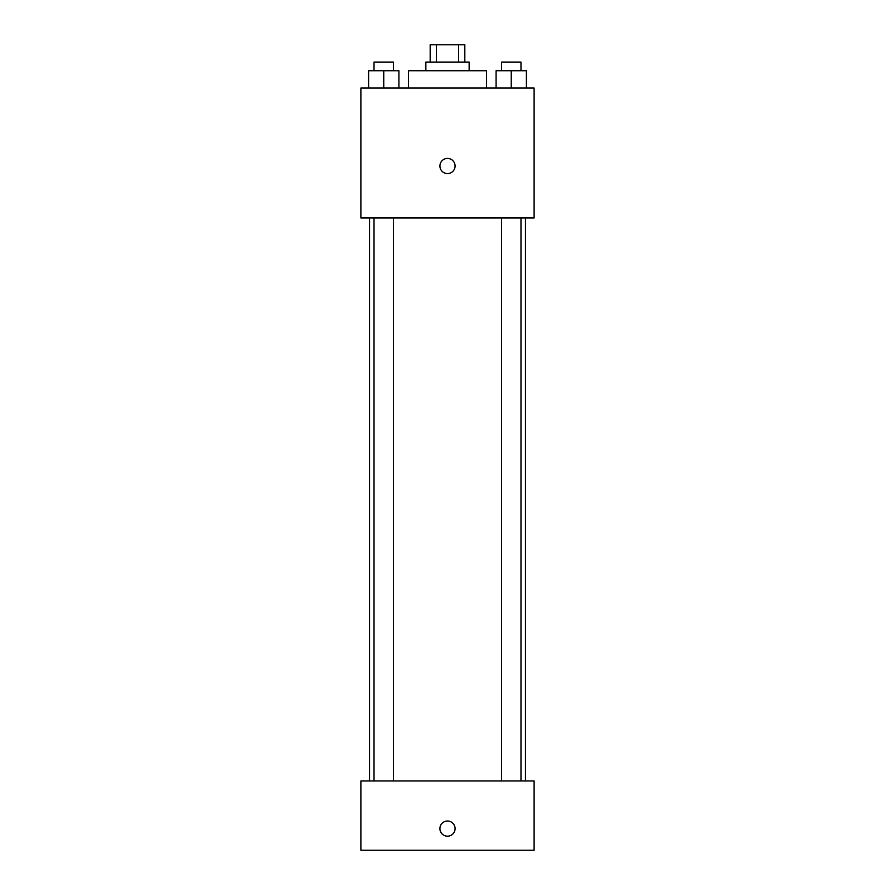 <?xml version="1.0" encoding="UTF-8"?>
<svg xmlns="http://www.w3.org/2000/svg" width="895" height="895" viewBox="0 0 895 895"><rect width="100%" height="100%" fill="white"/><g stroke="black" fill="none" stroke-linecap="round" stroke-linejoin="round"><path stroke-width="1.34" d="M436.391 62.068L436.391 44.75L430.182 44.75L430.182 62.068M436.391 44.75L464.818 44.75L464.818 62.068M458.609 62.068L458.609 44.75M425.852 70.739L425.852 62.068L469.148 62.068L469.148 70.739M486.477 88.057L486.477 70.739L408.523 70.739L408.523 88.057M360.886 88.057L534.114 88.057L534.114 217.977L360.886 217.977L360.886 88.057M447.5 173.585A7.574 7.574 0 0 1 440.933 162.219A7.574 7.574 0 0 1 454.067 162.219A7.574 7.574 0 0 1 447.5 173.585M360.886 780.955L534.114 780.955L534.114 850.25L360.886 850.25L360.886 780.955M447.5 836.176A7.574 7.574 0 0 1 440.933 824.81A7.574 7.574 0 0 1 454.067 824.81A7.574 7.574 0 0 1 447.5 836.176M496.087 88.057L496.087 70.739L526.405 70.739L526.405 88.057L526.405 70.739M511.246 88.057L511.246 70.739M520.979 70.739L520.979 62.068L501.513 62.068L501.513 70.739M368.595 88.057L368.595 70.739L398.913 70.739L398.913 88.057L398.913 70.739M383.754 88.057L383.754 70.739M393.487 70.739L393.487 62.068L374.02 62.068L374.02 70.739M525.454 780.955L525.454 217.977M369.545 780.955L369.545 217.977M501.513 217.977L501.513 780.955M520.979 217.977L520.979 780.955M393.487 780.955L393.487 217.977M374.02 780.955L374.02 217.977"/></g></svg>
